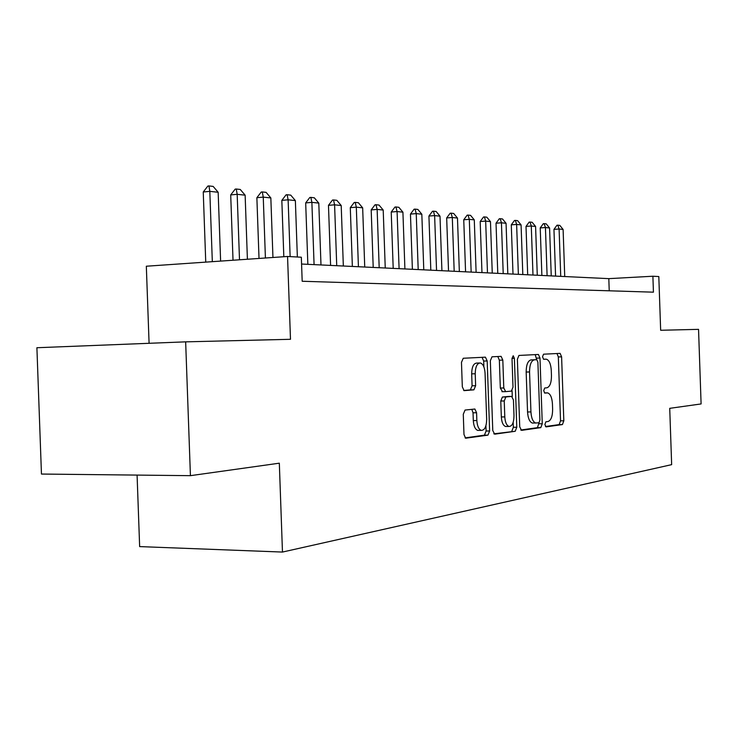<?xml version="1.0" encoding="UTF-8"?>
<svg xmlns="http://www.w3.org/2000/svg" width="738" height="738" viewBox="0 0 738 738"><rect width="100%" height="100%" fill="white"/><g stroke="black" fill="none" stroke-linecap="round" stroke-linejoin="round"><path stroke-width="1.11" d="M544.875 424.498L546.065 426.887L562.439 424.562L563.823 420.798L561.609 356.841L560.114 353.373L543.546 354.194L542.531 356.795L543.611 359.277L546.397 359.194C549.201 360.227 550.825 363.972 551.277 370.402L551.461 375.808C551.415 382.819 549.884 386.813 546.876 387.801L544.718 388.004L543.703 390.651L544.745 393.077L547.734 392.911C550.447 393.991 552.015 397.662 552.439 403.907L552.624 409.304C552.577 416.324 551.046 420.392 548.048 421.509L545.889 421.795L544.875 424.498M465.051 410.06L463.279 414.276L463.981 434.507L465.641 438.215L487.947 435.134L489.626 430.992L487.181 360.956L485.438 357.164L463.243 358.262L461.471 362.376L462.32 386.823L464.082 390.642L473.907 389.83L475.632 385.716L475.217 373.779C475.373 366.768 477.099 363.161 480.383 362.976C483.086 363.972 484.645 367.349 485.06 373.096L486.674 419.341C486.48 426.665 484.663 430.346 481.204 430.374C478.676 429.276 477.228 426.001 476.849 420.549L476.573 412.754L474.894 409.036L465.051 410.06M190.422 475.669L41.457 474.054L36.9 347.727L185.653 341.851L190.422 475.669L279.324 463.187L282.469 552.061L671.654 464.645L669.726 408.335L701.1 403.935L698.545 329.351L660.658 330.273L658.813 276.556L652.89 276.233L653.434 292.174L302.183 281.261L301.335 257.221L287.552 256.473L146.327 266.224L149.085 343.29M185.653 341.851L290.486 339.296L287.552 256.473M519.727 426.85L521.535 430.365L540.797 427.634L542.264 423.76L539.985 358.031L538.417 354.471L518.934 355.439L517.384 359.286L519.727 426.85M515.216 431.269L494.691 434.175L492.772 430.558L490.336 360.781L491.997 356.805L501.12 356.371L502.818 360.089L503.786 387.976L505.659 391.638L511.425 391.103L513.002 387.164L512.006 358.447L513.224 355.744L514.386 358.317L516.784 427.256L515.216 431.269L493.814 433.824M137.083 475.097L139.648 546.6L282.469 552.061M652.89 276.233L608.813 278.641L301.574 264.029M609.228 290.8L608.813 278.641M545.428 426.527L559.155 424.59L560.539 420.826L558.325 356.934L556.978 353.511M536.692 359.683L535.216 354.618M520.714 430.023L537.439 427.653L539.893 420.033L537.891 362.183L536.794 359.692L534.34 359.821C531.222 360.707 529.626 364.756 529.552 371.961L530.936 411.933C531.36 418.169 532.937 421.868 535.659 423.012L538.86 422.754M533.62 423.031L532.283 423.04C529.561 421.896 527.974 418.206 527.55 411.97L526.166 372.044C526.24 364.849 527.845 360.808 530.973 359.913L536.674 359.683M502.477 391.675L500.327 388.05L499.349 360.19L497.809 356.519M512.08 390.734L512.283 396.629M513.178 422.339L513.353 427.284L516.784 427.256M504.792 416.915C505.161 422.247 506.545 425.429 508.943 426.453C512.144 426.37 513.832 422.809 513.999 415.78L513.445 400.005L511.609 396.398L505.844 396.97L504.238 400.965L504.792 416.915L501.333 416.952C501.692 422.274 503.085 425.448 505.484 426.472L506.619 426.463M508.298 396.454L511.609 396.398M501.333 416.952L500.77 401.02L502.384 397.035L508.168 396.454M511.785 431.287L513.353 427.284M478.98 430.383L477.67 430.392C475.143 429.295 473.685 426.029 473.307 420.577L473.03 412.8L471.803 409.313M479.359 363.004L476.859 363.068C473.556 363.262 471.831 366.86 471.674 373.862L475.217 373.779M463.713 390.476L470.355 389.895L472.089 385.789L471.674 373.862M483.879 366.924L483.676 361.057L482.071 357.312M465.097 437.883L484.432 435.152L486.111 431.01L485.927 425.697M564.736 276.547L563.103 229.444L559.1 229.011L560.732 276.353M553.952 229.38L556.959 225.247L557.817 225.182L559.1 229.011L553.952 229.38L555.576 276.113M557.817 225.182L559.828 225.404L563.103 229.444M551.24 275.901L549.579 227.987L545.437 227.535L547.098 275.708M540.225 227.913L543.297 223.706L544.164 223.642L545.437 227.535L540.225 227.913L541.876 275.459M544.164 223.642L546.24 223.882L549.579 227.987M537.273 275.237L535.585 226.474L531.286 226.012L532.984 275.034M526.01 226.4L529.146 222.12L530.022 222.055L531.286 226.012L526.01 226.4L527.688 274.785M530.022 222.055L532.172 222.295L535.585 226.474M522.808 274.554L521.083 224.915L516.628 224.435L518.362 274.342M511.286 224.832L514.478 220.477L515.373 220.404L516.628 224.435L511.286 224.832L513.002 274.084M515.373 220.404L517.606 220.653L521.083 224.915M507.809 273.835L506.056 223.291L501.434 222.793L503.205 273.623M496.019 223.208L499.285 218.771L500.189 218.697L501.434 222.793L496.019 223.208L497.772 273.364M500.189 218.697L502.495 218.955L506.056 223.291M492.255 273.097L490.466 221.612L485.669 221.096L487.477 272.866M480.189 221.52L483.519 217L484.432 216.926L485.669 221.096L480.189 221.52L481.969 272.608M484.432 216.926L486.831 217.193L490.466 221.612M476.111 272.331L474.285 219.869L469.303 219.334L471.148 272.091M463.75 219.767L467.154 215.164L468.076 215.09L469.303 219.334L463.75 219.767L465.567 271.824M468.076 215.09L470.576 215.367L474.285 219.869M459.34 271.529L457.477 218.061L452.302 217.498L454.184 271.289M446.674 217.941L450.152 213.254L451.093 213.171L452.302 217.498L446.674 217.941L448.529 271.021M451.093 213.171L453.685 213.466L457.477 218.061M441.914 270.698L440.005 216.179L434.627 215.597L436.545 270.449M428.926 216.049L432.486 211.271L433.437 211.188L434.627 215.597L428.926 216.049L430.817 270.173M433.437 211.188L436.13 211.492L440.005 216.179M423.778 269.84L421.832 214.214L416.241 213.614L418.197 269.573M410.457 214.085L414.101 209.205L415.06 209.122L416.241 213.614L410.457 214.085L412.385 269.296M415.06 209.122L417.865 209.435L421.832 214.214M404.904 268.946L402.92 212.175L397.09 211.548L399.092 268.669M391.223 212.027L394.959 207.055L395.937 206.972L397.09 211.548L391.223 212.027L393.197 268.383M395.937 206.972L398.852 207.304L402.92 212.175M385.245 268.005L383.206 210.053L377.136 209.398L379.184 267.719M371.186 209.896L375.015 204.813L376.002 204.73L377.136 209.398L371.186 209.896L373.207 267.433M376.002 204.73L379.046 205.072L383.206 210.053M364.738 267.036L362.662 207.839L356.316 207.157L358.419 266.732M350.292 207.664L354.212 202.48L355.218 202.387L356.316 207.157L350.292 207.664L352.358 266.446M355.218 202.387L358.391 202.747L362.662 207.839M343.336 266.012L341.205 205.524L334.591 204.813L336.731 265.698M328.475 205.339L332.497 200.044L333.521 199.952L334.591 204.813L328.475 205.339L330.587 265.403M333.521 199.952L336.832 200.321L341.205 205.524M320.984 264.951L318.798 203.107L311.879 202.36L314.074 264.619M305.68 202.913L309.812 197.489L310.846 197.397L311.879 202.36L305.68 202.913L307.847 264.324M310.846 197.397L314.305 197.793L318.798 203.107M297.359 257.009L295.366 200.588L288.124 199.804L290.135 256.612M281.833 200.367L286.076 194.832L287.128 194.731L288.124 199.804L281.833 200.367L283.826 256.732M287.128 194.731L290.754 195.136L295.366 200.588M272.949 257.479L270.837 197.941L263.254 197.12L265.412 258.005M256.87 197.71L261.234 192.037L262.294 191.935L263.254 197.12L256.87 197.71L259.02 258.448M262.294 191.935L266.095 192.369L270.837 197.941M247.405 259.25L245.136 195.173L237.175 194.315L239.499 259.794M230.708 194.915L235.201 189.113L236.271 189.011L237.175 194.315L230.708 194.915L233.023 260.237M236.271 189.011L240.256 189.463L245.136 195.173M220.616 261.095L218.162 192.258L209.813 191.363L212.323 261.667M203.245 191.991L207.876 186.05L208.965 185.939L209.813 191.363L203.245 191.991L205.745 262.119M208.965 185.939L213.153 186.41L218.162 192.258M544.441 392.92L547.052 392.874M543.463 359.231L545.889 359.157M558.325 356.934L561.609 356.841M560.539 420.826L563.823 420.798M559.155 424.59L562.439 424.562M536.637 358.133L539.985 358.031M538.915 423.787L542.264 423.76M537.439 427.653L540.797 427.634M530.973 359.913L534.34 359.821M526.166 372.044L529.552 371.961M527.55 411.97L530.936 411.933M499.349 360.19L502.818 360.089M500.327 388.05L503.786 387.976M502.2 391.703L505.539 391.638M511.997 358.391L514.386 358.317M502.384 397.035L505.844 396.97M500.77 401.02L504.238 400.965M473.03 412.8L476.573 412.754M473.307 420.577L476.849 420.549M472.089 385.789L475.632 385.716M470.355 389.895L473.907 389.83M483.676 361.057L487.181 360.956M486.111 431.01L489.626 430.992M484.432 435.152L487.947 435.134M559.358 353.391L560.114 353.373M537.55 354.498L538.417 354.471M532.283 423.04L535.659 423.012M500.05 356.399L501.12 356.371M501.951 391.684L505.41 391.62M505.484 426.472L508.943 426.453M474.294 409.046L474.894 409.036M477.67 430.392L481.204 430.374M484.266 357.201L485.438 357.164"/></g></svg>
